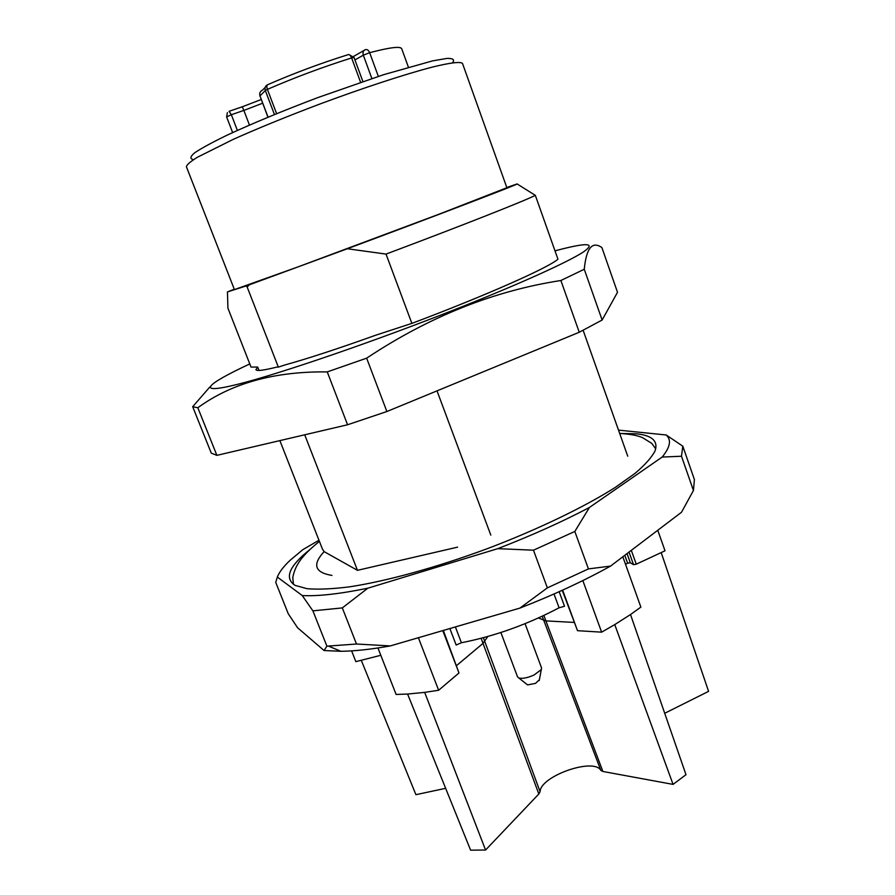 <?xml version="1.0" encoding="UTF-8"?>
<svg xmlns="http://www.w3.org/2000/svg" width="895" height="895" viewBox="0 0 895 895"><rect width="100%" height="100%" fill="white"/><g stroke="black" fill="none" stroke-linecap="round" stroke-linejoin="round"><path stroke-width="1.34" d="M554.989 250.857C587.109 242.276 596.562 242.657 583.361 252.01C568.135 261.888 522.456 282.73 461.07 307.119C377.31 340.436 279.318 374.032 237.309 384.402C194.718 394.975 205.884 384.447 248.653 364.455L249.783 363.918M584.256 269.25L602.122 320.03L617.505 292.296L601.899 247.579C592.233 240.811 586.359 248.027 584.256 269.25L560.885 280.504C493.682 290.864 428.94 316.752 366.648 358.168L327.257 371.906C274.575 371.268 231.425 383.228 197.829 407.751L192.682 406.71L209.822 387.009M197.829 407.751L216.881 455.354L347.562 424.767L386.875 411.521L579.244 332.258L602.122 320.03M192.682 406.71L211.276 453.127L216.881 455.354M327.257 371.906L347.562 424.767M366.648 358.168L386.875 411.521M560.885 280.504L579.244 332.258M234.255 289.175L227.453 291.927L227.923 308.193L251.014 367.062L257.704 367.073L255.936 369.657C256.541 371.257 263.477 370.407 276.768 367.107L278.345 367.118L247.154 286.993L246.103 285.964L249.336 284.811L247.154 286.993M257.704 367.073L259.013 370.429M278.345 367.118L284.99 364.936C307.544 358.694 337.605 348.849 375.173 335.401L411.868 323.386L386.025 254.09L347.349 248.754C437.364 215.259 521.158 183.173 517.097 183.934L506.805 187.514M411.868 323.386C486.813 295.149 548.512 267.639 557.954 259.203L535.333 195.356C524.761 200.804 461.607 225.764 386.025 254.09M535.333 195.356L517.097 183.934M347.349 248.754L297.308 267.157L439.087 214.185L506.883 187.726L462.525 63.511C460.824 61.419 450.409 62.605 431.614 67.282C404.741 74.307 363.437 87.833 320.265 103.887C287.284 116.339 258.23 128.186 233.092 139.43L197.236 157.341C190.288 161.693 186.675 164.825 186.406 166.75L234.423 289.6L297.308 267.157L249.336 284.811M246.103 285.964L227.453 291.927M279.878 440.608L322.413 549.015L324.124 551.633L357.474 570.328L304.703 434.802M331.933 575.418C314.716 572.554 312.109 564.622 324.124 551.633M357.474 570.328L457.602 547.147M490.807 535.109L437.017 390.858M627.742 456.193L583.126 330.277M627.429 455.298L625.359 449.48M655.722 448.876L651.773 443.361L642.576 437.677C637.598 435.462 629.968 434.053 619.687 433.448M319.425 541.408C303.181 554.486 295.227 564.242 292.788 577.577L293.426 584.323M619.966 433.46L636.379 433.806C652.108 435.384 658.34 441.067 655.084 450.845C651.773 457.323 645.049 464.863 634.902 473.489L615.089 487.529C583.674 507.409 537.067 529.84 486.656 548.926C436.078 567.598 386.204 581.247 349.453 586.851C332.224 589 318.094 589.626 307.086 588.709L295.193 585.408C284.006 578.181 289.04 566.132 310.285 549.239M326.899 646.168L356.49 644.02L342.315 607.906L312.903 610.849L326.899 646.168L324.057 650.531L297.543 627.719L288.235 613.701L275.738 582.388L277.338 577.062L302.253 595.555C318.005 596.383 339.865 593.933 367.834 588.194L497.765 548.657C531.719 535.501 562.261 521.774 589.425 507.476L662.155 457.065L681.498 456.237L693.435 490.516L694.408 479.563L682.807 446.18L681.498 456.237M318.967 540.244L302.823 549.664L290.237 560.192C283.592 566.434 279.296 572.05 277.338 577.062M342.315 607.906L367.834 588.194M302.253 595.555L312.903 610.849M547.36 587.87L588.429 568.907L574.825 531.462L533.465 550.19L547.36 587.87L519.917 608.097C553.602 594.951 583.82 580.956 610.558 566.087L588.429 568.907M574.825 531.462L589.425 507.476M497.765 548.657L533.465 550.19M682.807 446.18L666.182 434.981L618.501 430.126M662.155 457.065C670.265 447.153 671.608 439.792 666.182 434.981M324.057 650.531L340.917 651.291C354.711 651.135 371.168 649.345 390.298 645.921L356.49 644.02M390.298 645.921L519.917 608.097M693.435 490.516L681.498 512.264L610.558 566.087M631.311 550.347L636.267 564.186L665.019 550.794L657.758 530.276M562.631 590.141L577.51 630.684L601.63 632.161L614.753 624.609L673.062 784.389L602.894 771.479L600.836 770.382C593.888 757.259 540.166 776.189 540.088 791.739L538.824 793.999L485.571 850.037L470.602 850.16L407.594 694.05L396.093 694.442L377.947 647.969M673.062 784.389L685.984 774.701L630.516 614.541L640.876 607.101L622.819 556.779M601.63 632.161L582.835 580.587M485.571 850.037L424.678 692.383L438.639 690.258L418.39 637.721M380.811 655.297L355.852 661.64L351.623 650.878M361.256 660.264L415.906 794.682L445.643 788.327M443.338 630.449L458.99 672.973L442.79 630.606M438.639 690.258L458.99 672.973M577.51 630.684L562.25 590.32M636.267 564.186L633.526 564.678L629.017 552.081M627.026 553.591L630.293 562.72L633.526 564.678M630.293 562.72L627.641 563.235L624.788 555.292M661.181 552.584L708.594 691.354L664.716 713.281M559.174 591.707L564.51 606.251L559.084 607.794C527.323 624.509 494.767 636.166 461.406 642.744L456.159 645.026L449.872 628.536M452.848 62.27C454.738 59.54 452.736 58.264 446.84 58.432L432.52 60.894L383.642 74.677L317.904 97.566C282.54 110.958 252.278 123.499 227.106 135.167C212.551 142.227 201.822 148.044 194.909 152.62C190.355 156.368 189.684 158.639 192.895 159.455M360.595 82.295L351.623 57.94C350.504 55.311 349.318 54.226 348.077 54.696C320.902 63.198 294.175 73.166 267.907 84.6C266.688 85.059 266.52 86.647 267.404 89.366C295.026 77.395 323.095 66.912 351.623 57.94L354.04 57.515L348.927 54.573M371.872 78.503L363.314 55.188C362.542 52.436 363.202 50.612 365.283 49.717C367.051 49.102 368.505 50.098 369.657 52.693L363.314 55.188L354.935 59.943M262.638 103.216L243.865 110.421L242.276 106.785L229.254 111.237M274.452 114.538L265.323 90.496L267.404 89.366L276.611 113.654M229.086 111.293L231.346 114.717L243.865 110.421L249.459 125.065M539.383 679.741L535.512 683.377L527.602 684.91L526.954 684.406M525.063 623.692L541.553 667.927L541.296 669.572L534.102 674.987C527.558 677.884 522.467 678.88 518.82 677.985L517.556 676.911L500.876 632.519M518.451 626.287L505.955 630.818M630.516 614.541L614.753 624.609M424.678 692.383L407.594 694.05M487.809 636.502L483.02 643.371L538.824 793.999M481.118 638.325L483.02 643.371L456.718 665.466M574.031 622.417L545.872 620.895L602.894 771.479M627.641 563.235L625.493 564.23M483.389 637.721L540.088 791.739M543.869 615.48L545.872 620.895L538.432 617.986M542.202 616.263L600.836 770.382M455.387 626.925L461.406 642.744M559.084 607.794L554.005 594M353.491 56.463L364.075 50.411M242.321 106.773L261.228 99.513M267.314 84.857C265.256 86.155 264.596 88.034 265.323 90.496L259.986 95.922C259.237 93.192 260.087 91.268 262.515 90.149L265.222 87.363M408.388 67.147L401.698 48.71C400.434 46.081 389.761 47.413 369.657 52.693L378.339 76.377M268.064 117.167L259.986 95.922L267.952 117.211M237.376 130.424L231.346 114.717L226.614 116.909L227.386 112.591M340.917 651.291L328.532 646.145M362.889 81.512L354.04 57.515M401.698 48.71L400.703 47.838M259.729 93.527L259.919 96.067M232.644 132.583L226.614 116.909M539.226 680.558L541.296 669.572M527.602 684.91L518.82 677.985"/></g></svg>
